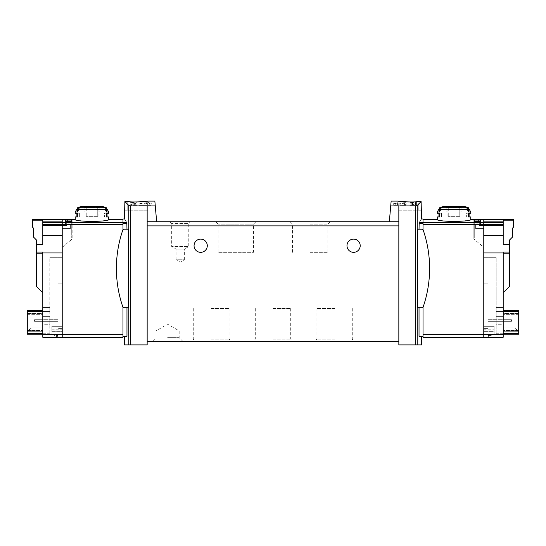 <?xml version="1.0" encoding="UTF-8"?>
<svg xmlns="http://www.w3.org/2000/svg" width="546" height="546" viewBox="0 0 546 546"><rect width="100%" height="100%" fill="white"/><g stroke="black" fill="none" stroke-linecap="round" stroke-linejoin="round"><path stroke-width="0.41" stroke-dasharray="2.73 2.05" d="M411.118 202.559L416.414 202.279L416.414 203.037L409.964 202.559L412.824 202.348L411.118 202.559L411.118 205.221L416.414 205.221L411.118 205.221M391.148 201.085L389.339 221.751L156.661 221.751L154.852 201.085M418.802 201.556C411.541 202.607 397.474 201.242 398.02 201.085C397.474 201.242 411.513 202.607 418.802 201.556L418.802 210.183L421.103 210.183L398.02 210.183L418.802 210.183L418.802 201.556M390.724 205.931L415.629 205.876L417.171 205.494L421.103 201.563L421.103 210.183L421.58 210.183M404.531 203.044L400.157 204.163L396.027 204.409L393.686 203.515L397.427 202.702L397.427 205.221L393.68 205.221L404.531 205.221L404.531 203.044L404.531 205.221L406.081 205.221L406.081 202.702L406.081 204.491L404.531 204.491M406.081 202.702L403.951 202.702L403.951 205.221L406.081 205.221L406.081 204.491M397.427 203.016L395.236 203.515L399.024 203.883L403.951 202.702M412.742 204.238L412.742 205.221L410.769 205.221L410.769 204.033L411.909 203.74C410.339 204.108 410.612 204.279 412.742 204.238L416.414 203.542L416.414 204.566L415.608 204.566L415.608 203.754L413.329 204.395L409.964 204.033L411.909 203.542L411.909 205.221L409.964 205.221L409.964 202.559M135.162 203.474L135.749 203.474L135.749 204.033L136.821 204.033L135.749 204.245L135.749 204.648L134.132 204.245L134.944 203.713L130.371 204.272L135.162 203.474L135.162 205.221L136.821 205.221L130.371 205.221L135.162 205.221M155.276 205.931L130.371 205.876L130.371 344.915L124.42 344.915M124.42 210.183L147.98 210.183L124.897 210.183L124.897 201.563L128.829 205.494L130.371 205.876M127.198 201.556C134.459 202.607 148.526 201.242 147.98 201.085C148.526 201.242 134.487 202.607 127.198 201.556L127.198 210.183L127.198 201.556M131.525 202.559L136.821 202.279L136.821 203.037L130.371 202.559L133.238 202.348L131.525 202.559L131.525 205.221M148.102 202.6L149.222 202.6L149.222 203.515L151.29 203.515L151.29 203.897L149.222 203.897L149.222 204.648L147.673 204.648L147.673 203.897L146.123 203.897L146.123 203.515L147.673 203.515L147.673 202.982L138.889 203.938L138.889 203.515L148.102 202.6L148.102 205.221L151.29 205.221L138.889 205.221L148.102 205.221M487.912 283.128L487.912 328.59L487.912 283.128L483.776 283.128L483.776 328.59L483.776 283.128L487.912 283.128M487.912 321.355L487.912 319.287L487.912 321.355L487.912 319.287L487.912 321.355L511.465 321.355L487.912 321.355L511.465 321.355L511.465 319.287L487.912 319.287L511.465 319.287L511.465 321.355L487.912 321.355M483.776 329.204L483.776 326.317L483.776 331.272L483.776 329.204L494.11 329.204L494.11 326.317L483.776 326.317L483.776 331.832L483.776 326.317L494.11 326.317L494.11 331.272L483.776 331.272L494.11 331.272L494.11 329.204L483.776 329.204M483.776 334.166L483.776 257.705L483.776 334.166L494.11 334.166L494.11 326.317L483.776 326.317L494.11 326.317L494.11 331.832L483.776 331.832L494.11 331.832L494.11 334.166L488.738 334.166L488.738 336.234L494.11 334.166L483.776 334.166L496.178 334.166L496.178 257.705L496.178 334.166L483.776 334.166M483.776 238.076L483.776 225.675L483.776 238.076L483.776 225.675L483.776 238.076L474.269 238.076L474.269 220.031L474.269 238.076L474.269 221.615L474.269 238.076L483.776 238.076M503.2 292.738L509.404 286.534L509.404 252.081L503.2 252.081L503.2 337.264L489.564 337.264L503.2 337.264L503.2 334.166L503.2 337.264L483.776 337.264L483.776 219.629L473.839 219.478M483.776 247.345L483.776 219.629L483.776 247.345L473.839 239.011L483.776 247.345M480.473 221.615L480.473 225.675L483.776 225.675L480.473 225.675L480.473 221.615L480.473 225.675L483.776 225.675L480.473 225.675L480.473 221.615L474.269 221.615M480.473 220.031L474.269 220.031M470.761 219.478C469.758 220.236 464.182 221 454.019 221.778C443.857 221 438.281 220.236 437.285 219.478M423.02 222.399L423.02 336.643L423.02 222.399L483.776 222.399L483.776 221.901L483.776 225.43L479.443 225.43A0.416 0.416 0 0 1 479.04 224.938A0.416 0.416 0 0 0 479.443 225.43L483.776 225.43L483.776 219.588L483.776 222.693L483.776 219.588L478.467 219.588L478.467 222.693L483.776 222.693L476.132 222.591L478.467 222.693L478.467 219.629M503.2 334.37L483.776 334.37L483.776 337.264L423.02 337.264L423.02 229.893A1.856 1.856 0 0 0 421.573 229.19L417.574 229.19L417.574 307.719L421.573 307.719A1.856 1.856 0 0 0 423.334 306.456A118.407 118.407 0 0 0 423.334 230.453A1.856 1.856 0 0 0 423.02 229.893L423.02 218.98M473.839 219.629L473.839 239.011L473.839 219.629M57.262 334.166L51.89 334.166L62.224 334.166L62.224 257.705L62.224 334.166L51.89 334.166L51.89 331.832L62.224 331.832L62.224 326.317L62.224 331.832L51.89 331.832L51.89 326.317L62.224 326.317L62.224 331.272L62.224 326.317L51.89 326.317L62.224 326.317L51.89 326.317L51.89 334.166L56.32 336.234L57.262 336.234L57.262 334.166L51.89 334.166L56.32 336.234L57.262 336.234L57.262 334.166M42.8 292.738L36.596 286.534L36.596 252.081L42.8 252.081L42.8 292.738L42.8 252.081L42.8 252.955L62.224 252.955L62.224 235.599L62.224 252.955L42.8 252.955L42.8 337.264L42.8 334.166L42.8 337.264L122.98 337.264L122.98 219.478L122.98 307.016A1.856 1.856 0 0 0 124.427 307.719L126.972 307.719L126.972 336.234L122.98 336.234M32.467 219.478L42.8 219.581L42.8 225.43L62.224 225.43L62.224 219.629L72.161 219.478M75.239 219.478C76.242 220.236 81.818 221 91.981 221.778C102.143 221 107.719 220.236 108.715 219.478M65.527 220.031L65.527 225.675L65.527 220.031L71.731 220.031L71.731 238.076L71.731 220.031M65.527 221.615L65.527 225.675L62.224 225.675L62.224 238.076L62.224 225.675L62.224 238.076L62.224 225.675L65.527 225.675L65.527 221.615L71.731 221.615L71.731 238.076L71.731 221.615M419.028 307.719L421.573 307.719L417.574 307.719L419.028 307.719L419.028 336.234L423.02 336.234M122.98 222.44L126.836 222.44C123.635 217.847 123.635 217.847 126.836 222.44L126.972 229.19L124.427 229.19A1.856 1.856 0 0 0 122.98 229.893L122.98 307.016A1.856 1.856 0 0 0 124.427 307.719L128.426 307.719L128.426 229.19L124.427 229.19A1.856 1.856 0 0 0 122.98 229.893L122.98 218.98M122.98 229.893A1.856 1.856 0 0 0 122.666 230.453A118.407 118.407 0 0 0 122.666 306.456A1.856 1.856 0 0 0 122.98 307.016L122.98 229.893A1.856 1.856 0 0 0 122.666 230.453A1.856 1.856 0 0 1 124.427 229.19L126.972 229.19M126.972 307.719L124.427 307.719A1.856 1.856 0 0 1 122.666 306.456A1.856 1.856 0 0 0 122.98 307.016M126.87 336.643L124.42 336.643M423.02 222.44L419.164 222.44C422.365 217.847 422.365 217.847 419.164 222.44L419.028 229.19L417.574 229.19L421.573 229.19L419.028 229.19M419.13 336.643L421.58 336.643M421.58 344.915L398.846 344.915L398.846 223.71L398.846 341.605L147.154 341.605L147.154 223.71L147.154 344.915L130.371 344.915M423.02 229.893A1.856 1.856 0 0 1 423.334 230.453A118.407 118.407 0 0 1 423.334 306.456A1.856 1.856 0 0 1 421.573 307.719A1.856 1.856 0 0 0 423.334 306.456A118.407 118.407 0 0 0 423.334 230.453A1.856 1.856 0 0 0 421.573 229.19A1.856 1.856 0 0 1 423.02 229.893L423.02 307.016M75.239 211.978L77.423 211.978L77.423 209.309L78.87 207.705A61.439 61.439 0 0 1 80.596 207.357L77.423 211.978L80.596 207.357L77.907 207.357M105.091 207.705L106.531 209.309L106.531 211.978L103.365 207.357A61.439 61.439 0 0 1 105.091 207.705L78.87 207.705M106.047 207.357L103.365 207.357L106.531 211.978L108.715 211.978M82.951 206.402L101.01 206.402M108.715 213.22L104.6 213.22L106.531 213.22L106.531 216.939L108.715 216.939M75.239 216.939L79.361 216.939L77.423 216.939L77.423 213.22L79.361 213.22L79.361 216.939L77.423 216.939M75.239 213.22L79.361 213.22L79.361 216.939L76.897 216.939M468.093 207.357L465.404 207.357L468.577 211.978L465.404 207.357A61.439 61.439 0 0 1 467.13 207.705L468.577 209.309L468.577 211.978L470.761 211.978M439.953 207.357L442.635 207.357L439.469 211.978L442.635 207.357A61.439 61.439 0 0 0 440.909 207.705L467.13 207.705M437.285 211.978L439.469 211.978L439.469 209.309L440.909 207.705M444.99 206.402L463.049 206.402M470.761 213.22L466.639 213.22L468.577 213.22L468.577 216.939L470.761 216.939M437.285 216.939L441.4 216.939L439.469 216.939L439.469 213.22L441.4 213.22L441.4 216.939L439.469 216.939M437.285 213.22L441.4 213.22L441.4 216.939L438.936 216.939M147.154 205.978L147.154 221.751L156.661 221.751L147.154 221.751L147.154 341.605M180.214 221.751L190.547 221.751L188.759 223.539L171.676 223.539L188.759 223.539L188.759 246.546L171.676 246.546L188.759 246.546L184.35 249.099L176.085 249.099L184.35 249.099L184.35 259.773L180.214 259.773L184.35 259.773L180.214 262.162L176.085 259.773L180.214 259.773L176.085 259.773L176.085 249.099L171.676 246.546L171.676 223.539L169.888 221.751L180.214 221.751M310.196 221.751L330.296 221.751L310.196 221.751M218.1 252.334L218.1 224.153L215.704 221.751L255.903 221.751L253.508 224.153L218.1 224.153L253.508 224.153L253.508 252.334L218.1 252.334L253.508 252.334M398.846 205.978L398.846 221.751L389.339 221.751L398.846 221.751L398.846 341.605M167.608 341.605L183.108 341.605L167.608 341.605M334.582 341.605L314.476 341.605L334.582 341.605M273 341.605L293.1 341.605L273 341.605M211.418 341.605L231.524 341.605L211.418 341.605M207.289 245.72A6.613 6.613 0 0 0 197.365 239.994A6.613 6.613 0 0 0 197.365 251.447A6.613 6.613 0 0 0 207.289 245.72M360.203 245.72A6.613 6.613 0 0 0 350.286 239.994A6.613 6.613 0 0 0 350.286 251.447A6.613 6.613 0 0 0 360.203 245.72M156.661 221.751L147.154 221.751M398.846 221.751L389.339 221.751M211.418 308.545L229.122 308.545L211.418 308.545M211.418 339.202L229.122 339.202L211.418 339.202M273 308.545L290.704 308.545L273 308.545M273 339.202L290.704 339.202L273 339.202M334.582 308.545L316.878 308.545L334.582 308.545M334.582 339.202L316.878 339.202L334.582 339.202M167.608 330.862L179.184 330.862L167.608 330.862M167.608 337.681L179.184 337.681L167.608 337.681M310.196 224.153L327.9 224.153L310.196 224.153M310.196 252.334L327.9 252.334L310.196 252.334M410.421 344.915L405.043 344.915L410.421 344.915M410.421 210.183L405.043 210.183L410.421 210.183M135.579 344.915L140.957 344.915L135.579 344.915M135.579 210.183L140.957 210.183L135.579 210.183M62.224 337.264L62.224 334.37L62.224 337.264M42.8 221.901L62.224 221.901L62.224 225.43L66.557 225.43A0.416 0.416 0 0 0 66.96 224.938L66.503 222.577L67.69 222.331A0.826 0.826 0 0 1 68.359 222.672L70.366 225.43L68.359 222.672L70.366 225.43L70.366 228.528L62.224 228.528L62.224 225.43L42.8 225.43L66.557 225.43L42.8 225.43L42.8 221.901L42.8 225.43L42.8 221.901L42.8 224.372L62.224 224.372L62.224 334.37L122.98 334.37M468.577 216.939L469.103 216.939M468.577 213.22L466.639 213.22L466.639 216.939L466.639 213.22L469.103 213.22M106.531 213.22L104.6 213.22L104.6 216.939L107.064 216.939M107.064 213.22L104.6 213.22L104.6 216.939L106.531 216.939M438.936 213.22L439.469 213.22M76.897 213.22L77.423 213.22M454.019 206.402L445.277 206.402L454.019 206.402M454.019 212.06L445.959 212.06L454.019 212.06M91.981 206.402L83.238 206.402L91.981 206.402M91.981 212.06L83.92 212.06L91.981 212.06M454.019 207.453L460.401 207.453L454.019 207.453M448.266 207.453L459.78 207.453L448.266 207.453L448.266 216.339L447.904 216.339L448.266 216.339L448.266 207.453M459.78 207.453L460.135 207.453L459.78 207.453L459.78 216.339L448.266 216.339L459.78 216.339L459.78 207.453M454.019 207.657L461.875 207.657L454.019 207.657M91.981 207.453L85.599 207.453L91.981 207.453M86.22 207.453L97.734 207.453L86.22 207.453L86.22 216.339L85.865 216.339L86.22 216.339L86.22 207.453M97.734 207.453L98.096 207.453L97.734 207.453L97.734 216.339L86.22 216.339L97.734 216.339L97.734 207.453M91.981 207.657L84.125 207.657L91.981 207.657M459.78 216.339L460.135 216.339L459.78 216.339M97.734 216.339L98.096 216.339L97.734 216.339M62.224 247.345L72.161 239.011L72.161 219.629L72.161 239.011L62.224 247.345L62.224 219.629L62.224 247.345M122.666 230.453A118.407 118.407 0 0 0 122.666 306.456A118.407 118.407 0 0 1 122.666 230.453M62.224 238.076L71.731 238.076L62.224 238.076M62.224 225.675L65.527 225.675L62.224 225.675M62.224 328.59L62.224 283.128L62.224 328.59L58.088 328.59L62.224 328.59M51.89 329.204L51.89 331.272L62.224 331.272L51.89 331.272L51.89 329.204L62.224 329.204L51.89 329.204M58.088 283.128L62.224 283.128L58.088 283.128L58.088 328.59L58.088 283.128M58.088 321.355L58.088 319.287L58.088 321.355L58.088 319.287L58.088 321.355L34.535 321.355L58.088 321.355L34.535 321.355L34.535 319.287L58.088 319.287L34.535 319.287L34.535 321.355L58.088 321.355M34.535 319.287L58.088 319.287L34.535 319.287L34.535 321.355L34.535 319.287M494.11 334.166L488.738 334.166L488.738 336.234L494.11 334.166M487.912 328.59L483.776 328.59L487.912 328.59M511.465 319.287L487.912 319.287L511.465 319.287L511.465 321.355L511.465 319.287M132.855 202.252L132.855 205.221M133.238 202.348L133.238 205.221M136.821 202.279L136.821 203.037M135.749 203.474L135.749 204.033M135.749 204.245L135.749 204.648M134.944 204.648L134.944 204.245M138.889 203.515L138.889 203.938M149.222 202.6L149.222 203.515M151.29 203.515L151.29 203.897M149.222 203.897L149.222 204.648M147.673 204.648L147.673 203.897M146.123 203.897L146.123 203.515M147.673 203.515L147.673 202.982M397.427 202.702L397.427 205.221L395.229 205.221L403.951 205.221M409.964 202.709L409.964 205.221L415.608 205.221L415.608 202.559M412.448 202.252L412.448 205.221M412.824 202.348L412.824 205.221M415.608 202.279L415.608 203.037M416.414 202.279L416.414 205.221L415.608 205.221L415.608 202.709M416.414 203.037L416.414 203.542M415.608 203.754L415.608 204.566M411.909 203.542L411.909 205.221L410.769 205.221M415.308 203.542L415.308 205.221L416.414 205.221L416.414 204.566M412.742 205.221L415.308 205.221M503.2 310.613L503.2 307.507L503.2 311.438L503.2 310.613L518.7 310.613L518.7 333.34L503.2 333.34L503.2 311.438L503.2 333.34M510.858 310.613L511.465 310.613L510.858 310.613L510.858 311.438L511.465 311.438L496.178 311.438L496.178 307.507L496.178 311.438L510.858 311.438L510.858 310.613M518.7 330.446L518.7 313.5L518.7 330.446L503.2 330.446L503.2 331.272L503.2 314.332L503.2 330.446L518.7 330.446M503.2 334.166L518.7 334.166L503.2 334.166L518.7 334.166L518.7 333.34M489.564 337.264L488.322 337.264L489.564 337.264L489.564 334.166L489.564 337.264M496.178 324.249L496.178 316.393L496.178 324.249L496.178 316.393L496.178 324.249L503.2 324.249L503.2 316.393L503.2 324.249L503.2 316.393L503.2 324.249L496.178 324.249M509.404 252.081L509.404 240.144L512.503 237.046L512.503 228.16L513.533 227.122L513.533 219.478M509.404 244.274L503.2 244.274L503.2 235.599L483.776 235.599L483.776 252.955L483.776 235.599L503.2 235.599L503.2 219.581L503.2 244.274L503.2 219.581L513.533 219.581M503.2 219.833L483.776 219.833L483.776 228.528L475.634 228.528L475.634 225.43L477.641 222.672L475.634 225.43L475.634 228.528L483.776 228.528L483.776 221.901L503.2 221.901L503.2 225.43L483.776 225.43L483.776 228.528L483.776 225.43L503.2 225.43L483.776 225.43L503.2 225.43L503.2 221.901M476.132 219.629L476.132 222.591L476.132 219.478L478.467 219.588M477.641 222.672L475.634 225.43L475.634 228.528L483.776 228.528L475.634 228.528L475.634 225.43L477.641 222.672A0.826 0.826 0 0 1 478.31 222.331L479.497 222.577L479.04 224.938A0.416 0.416 0 0 0 479.443 225.43A0.416 0.416 0 0 1 479.04 224.938L479.497 222.577L478.31 222.331A0.826 0.826 0 0 0 477.641 222.672A0.826 0.826 0 0 1 478.31 222.331A0.826 0.826 0 0 0 477.641 222.672M479.04 224.938L479.497 222.577L478.31 222.331L479.497 222.577L479.04 224.938M503.2 235.599L483.776 235.599L483.776 222.399L503.2 222.399M423.02 334.37L483.776 334.37L483.776 252.955L503.2 252.955M518.7 313.5L503.2 313.5L503.2 314.332L503.2 313.5L518.7 313.5M518.7 331.272L503.2 331.272L518.7 331.272L514.564 327.969L518.7 331.272L503.2 331.272L518.7 331.272L514.564 327.969L503.2 327.969L514.564 327.969L518.7 331.272L503.2 331.272L518.7 331.272M514.564 327.969L503.2 327.969L514.564 327.969M496.178 316.393L503.2 316.393L496.178 316.393M496.178 257.705L483.776 257.705L496.178 257.705M496.178 333.756L518.7 333.756L496.178 333.756M488.322 334.166L488.322 337.264L488.322 334.166M496.178 307.507L503.2 307.507L496.178 307.507M511.465 310.613L511.465 311.438L511.465 310.613M42.8 310.613L42.8 307.507L42.8 311.438L42.8 310.613L27.3 310.613L27.3 311.438L42.8 311.438L42.8 333.34L42.8 311.438M42.8 334.166L42.8 333.34L42.8 334.166L27.3 334.166L27.3 333.756L27.3 334.166L42.8 334.166L27.3 334.166L27.3 311.438M35.142 310.613L34.535 310.613L35.142 310.613L35.142 311.438L34.535 311.438L49.822 311.438L49.822 307.507L49.822 311.438L35.142 311.438L35.142 310.613M27.3 330.446L27.3 313.5L27.3 330.446L42.8 330.446L42.8 331.272L42.8 314.332L42.8 330.446L27.3 330.446M56.436 337.264L42.8 337.264L57.678 337.264L56.436 337.264L56.436 334.166L57.678 334.166L49.822 334.166L49.822 257.705L49.822 334.166L56.436 334.166L56.436 337.264M49.822 324.249L49.822 316.393L49.822 324.249L49.822 316.393L49.822 324.249L42.8 324.249L42.8 316.393L42.8 324.249L42.8 316.393L42.8 324.249L49.822 324.249M49.822 334.166L62.224 334.166L49.822 334.166M67.533 219.588L67.533 222.693L62.224 222.693L62.224 219.588L69.868 219.492L69.868 222.591L67.533 222.693L62.224 222.693L62.224 219.588L62.224 225.43L66.557 225.43A0.416 0.416 0 0 0 66.96 224.938A0.416 0.416 0 0 1 66.557 225.43A0.416 0.416 0 0 0 66.96 224.938L66.503 222.577L66.96 224.938L66.503 222.577L67.69 222.331A0.826 0.826 0 0 1 68.359 222.672L70.366 225.43L70.366 228.528L70.366 225.43L70.366 228.528L62.224 228.528L70.366 228.528L62.224 228.528L62.224 219.833L42.8 219.833M67.533 219.629L67.533 222.693L69.868 222.591L69.868 219.629M68.359 222.672A0.826 0.826 0 0 0 67.69 222.331A0.826 0.826 0 0 1 68.359 222.672M62.224 225.43L62.224 228.528L62.224 225.43M42.8 252.955L62.224 252.955L62.224 334.37L42.8 334.37M122.98 224.372L62.224 224.372L62.224 235.599L42.8 235.599L62.224 235.599L42.8 235.599L42.8 224.372M32.467 219.581L32.467 227.122L33.497 228.16L33.497 237.046L36.596 240.144L36.596 244.274L42.8 244.274L42.8 220.823L42.8 235.599M36.596 252.081L36.596 244.274M27.3 313.5L42.8 313.5L42.8 314.332L42.8 313.5L27.3 313.5M27.3 331.272L42.8 331.272L27.3 331.272L31.436 327.969L27.3 331.272L42.8 331.272L27.3 331.272L31.436 327.969L42.8 327.969L31.436 327.969L27.3 331.272L42.8 331.272L27.3 331.272M31.436 327.969L42.8 327.969L31.436 327.969M49.822 316.393L42.8 316.393L49.822 316.393M49.822 257.705L62.224 257.705L49.822 257.705M49.822 333.756L27.3 333.756L49.822 333.756M57.678 334.166L57.678 337.264L57.678 334.166M49.822 307.507L42.8 307.507L49.822 307.507M34.535 310.613L34.535 311.438L34.535 310.613M503.2 224.372L423.02 224.372M42.8 222.399L122.98 222.399M128.829 205.494L128.829 344.915M417.171 205.494L417.171 344.915M77.423 209.309L106.531 209.309M439.469 209.309L468.577 209.309M398.846 225.887L147.154 225.887M415.629 205.876L415.629 344.915M419.028 223.225L423.02 223.225M126.972 223.225L122.98 223.225M454.019 207.214L445.959 207.214L454.019 207.214M91.981 207.214L83.92 207.214L91.981 207.214M400.157 204.163L400.157 205.221M399.024 203.883L399.024 205.221M413.329 204.395L413.329 205.221M509.404 253.194L503.2 253.194M513.533 220.823L503.2 220.823M518.7 311.438L503.2 311.438M518.7 314.332L503.2 314.332L518.7 314.332M36.596 253.194L42.8 253.194M32.467 220.823L42.8 220.823M27.3 333.34L42.8 333.34M27.3 314.332L42.8 314.332L27.3 314.332M193.721 308.545L193.721 339.202L191.318 341.605M229.122 308.545L229.122 339.202L231.524 341.605M255.296 308.545L255.296 339.202L252.9 341.605M290.704 308.545L290.704 339.202L293.1 341.605M316.878 308.545L316.878 339.202L314.476 341.605M352.279 308.545L352.279 339.202L354.682 341.605M183.108 341.605L179.184 337.681L179.184 330.862L167.608 324.181L156.04 330.862L156.04 337.681L152.116 341.605M327.9 252.334L327.9 224.153L330.296 221.751M292.492 252.334L292.492 224.153L290.097 221.751M405.043 210.183L405.043 344.915M415.793 210.183L415.793 344.915M398.02 201.085L398.02 210.183M147.98 201.085L147.98 210.183M462.08 212.06L462.08 207.214L462.762 206.402M445.959 212.06L445.959 207.214L445.277 206.402M100.041 212.06L100.041 207.214L100.723 206.402M83.92 212.06L83.92 207.214L83.238 206.402M447.638 207.453L446.171 207.657L446.171 212.06M460.401 207.453L461.875 207.657L461.875 212.06M85.599 207.453L84.125 207.657L84.125 212.06M98.362 207.453L99.829 207.657L99.829 212.06M447.904 216.339L447.904 207.453M460.135 216.339L460.135 207.453M85.865 216.339L85.865 207.453M98.096 216.339L98.096 207.453M130.207 210.183L130.207 344.915M140.957 210.183L140.957 344.915M393.68 203.515L393.68 205.221M395.229 203.515L395.229 205.221M409.964 204.033L409.964 205.221M476.132 222.577L483.776 222.577M69.868 222.577L62.224 222.577"/><path stroke-width="0.82" d="M390.724 205.931L398.846 205.978L398.846 221.751L389.339 221.751L391.148 201.085L398.02 201.085M398.846 205.978L415.629 205.876L415.629 344.915L421.58 344.915L421.58 336.643L423.02 336.643L423.02 337.264L483.776 337.264L483.776 334.37L483.776 337.264L503.2 337.264L503.2 334.37L423.02 334.37M419.028 229.19L419.164 222.44L423.02 222.44L423.02 218.98L421.58 218.98L421.103 201.563L418.802 201.556C411.541 202.607 397.474 201.242 398.02 201.085C397.474 201.242 411.513 202.607 418.802 201.556L421.103 201.563L417.171 205.494L415.629 205.876M126.972 229.19L126.836 222.44C123.635 217.847 123.635 217.847 126.836 222.44L122.98 222.44L122.98 218.98L124.42 218.98L124.897 201.563L127.198 201.556L124.897 201.563L128.829 205.494L130.371 205.876L155.276 205.931L156.661 221.751L147.154 221.751L147.154 344.915L124.42 344.915L124.42 336.643L122.98 336.643L122.98 337.264L62.224 337.264L62.224 222.399L62.224 224.372L122.98 224.372M147.98 201.085L154.852 201.085L155.276 205.931M127.198 201.556C134.459 202.607 148.526 201.242 147.98 201.085C148.526 201.242 134.487 202.607 127.198 201.556M468.093 207.357L470.761 211.978L468.577 211.978L468.577 209.309L467.13 207.705A61.439 61.439 0 0 0 465.404 207.357L468.093 207.357A61.991 61.991 0 0 0 463.049 206.402L444.99 206.402A61.991 61.991 0 0 0 439.953 207.357L442.635 207.357A61.439 61.439 0 0 0 440.909 207.705L439.469 209.309L439.469 211.978L437.285 211.978L437.285 213.22L439.469 213.22L439.469 216.939L437.285 216.939L437.285 219.478C436.302 221.969 471.744 221.963 470.761 219.478L483.776 219.629L483.776 334.37L483.776 252.955L503.2 252.955L503.2 252.081L509.404 252.081L509.404 286.534L503.2 292.738M480.473 220.031L480.473 221.615L480.473 220.031L474.269 220.031L474.269 221.615L474.269 220.031M480.473 221.615L474.269 221.615M108.715 211.978L106.531 211.978L106.531 209.309L105.091 207.705A61.439 61.439 0 0 0 103.365 207.357L106.047 207.357L108.715 211.978L108.715 213.22L106.531 213.22L106.531 216.939L108.715 216.939L108.715 219.478C109.698 221.969 74.256 221.963 75.239 219.478L62.224 219.629L62.224 222.399L62.224 221.901L42.8 221.901L42.8 219.581L32.467 219.478L69.868 219.478L42.8 219.833M65.527 221.615L65.527 220.031L65.527 221.615L71.731 221.615L71.731 220.031L71.731 221.615M65.527 220.031L71.731 220.031M128.426 229.19L128.426 307.719L124.427 307.719A1.856 1.856 0 0 1 122.666 306.456A118.407 118.407 0 0 1 122.666 230.453A1.856 1.856 0 0 1 124.427 229.19L128.426 229.19M126.972 307.719L126.972 336.234L126.87 336.643L126.972 336.234L122.98 336.234L122.98 336.643L126.87 336.643M122.98 307.016L122.98 336.234M122.98 222.44L122.98 229.893M419.028 307.719L419.028 336.234L419.13 336.643L419.028 336.234L423.02 336.234L423.02 336.643L419.13 336.643M417.574 229.19L417.574 307.719L421.573 307.719A1.856 1.856 0 0 0 423.334 306.456A118.407 118.407 0 0 0 423.334 230.453A1.856 1.856 0 0 0 421.573 229.19L417.574 229.19M419.164 222.44C422.365 217.847 422.365 217.847 419.164 222.44M423.02 307.016L423.02 336.234M106.047 207.357A61.991 61.991 0 0 0 101.01 206.402L82.951 206.402A61.991 61.991 0 0 0 77.907 207.357L80.596 207.357A61.439 61.439 0 0 0 78.87 207.705L77.423 209.309L77.423 211.978L75.239 211.978L75.239 213.22L77.423 213.22L77.423 216.939L75.239 216.939L75.239 219.478M470.761 219.478L470.761 216.939L468.577 216.939L468.577 213.22L470.761 213.22L470.761 211.978M147.154 205.978L147.154 221.751M398.846 221.751L398.846 344.915L415.629 344.915M190.547 221.751L169.888 221.751M389.339 221.751L156.661 221.751M255.903 221.751L215.704 221.751M207.289 245.72A6.613 6.613 0 0 0 197.365 239.994A6.613 6.613 0 0 0 197.365 251.447A6.613 6.613 0 0 0 207.289 245.72M360.203 245.72A6.613 6.613 0 0 0 350.286 239.994A6.613 6.613 0 0 0 350.286 251.447A6.613 6.613 0 0 0 360.203 245.72M398.846 341.605L147.154 341.605M423.02 222.44L423.02 229.893M42.8 334.37L62.224 334.37L62.224 337.264L42.8 337.264L42.8 252.955L62.224 252.955L62.224 334.37L122.98 334.37M439.469 213.22L438.936 213.22L438.936 216.939L439.469 216.939M468.577 213.22L469.103 213.22L469.103 216.939L468.577 216.939M106.531 216.939L107.064 216.939L107.064 213.22L106.531 213.22M77.423 216.939L76.897 216.939L76.897 213.22L77.423 213.22M503.2 252.955L503.2 334.37M503.2 334.166L518.7 334.166L518.7 310.613L503.2 310.613M476.132 219.478L513.533 219.478L476.132 219.629M503.2 219.833L503.2 221.901L483.776 221.901L483.776 235.599L503.2 235.599L503.2 224.372L423.02 224.372M503.2 221.901L503.2 224.372M513.533 219.581L513.533 227.122L512.503 228.16L512.503 237.046L509.404 240.144L509.404 244.274L503.2 244.274L503.2 235.599M509.404 252.081L509.404 244.274M42.8 292.738L36.596 286.534L36.596 252.081L42.8 252.081L42.8 252.955M42.8 334.166L27.3 334.166L27.3 310.613L42.8 310.613M42.8 224.372L42.8 235.599L62.224 235.599L62.224 224.372L42.8 224.372L42.8 221.901M42.8 235.599L42.8 244.274L36.596 244.274L36.596 252.081M36.596 244.274L36.596 240.144L33.497 237.046L33.497 228.16L32.467 227.122L32.467 219.581M503.2 222.399L423.02 222.399M42.8 222.399L122.98 222.399M128.829 205.494L128.829 344.915M126.972 223.225L122.98 223.225M417.171 205.494L417.171 344.915M105.091 207.705L78.87 207.705M106.531 209.309L77.423 209.309M467.13 207.705L440.909 207.705M468.577 209.309L439.469 209.309M130.371 205.876L130.371 344.915M398.846 225.887L147.154 225.887M419.028 223.225L423.02 223.225M509.404 253.194L503.2 253.194M513.533 220.823L503.2 220.823M518.7 311.438L503.2 311.438M518.7 333.34L503.2 333.34M36.596 253.194L42.8 253.194M32.467 220.823L42.8 220.823M27.3 311.438L42.8 311.438M27.3 333.34L42.8 333.34M437.285 219.478L423.02 219.478M108.715 219.478L122.98 219.478M77.907 207.357L75.239 211.978M439.953 207.357L437.285 211.978"/></g></svg>
